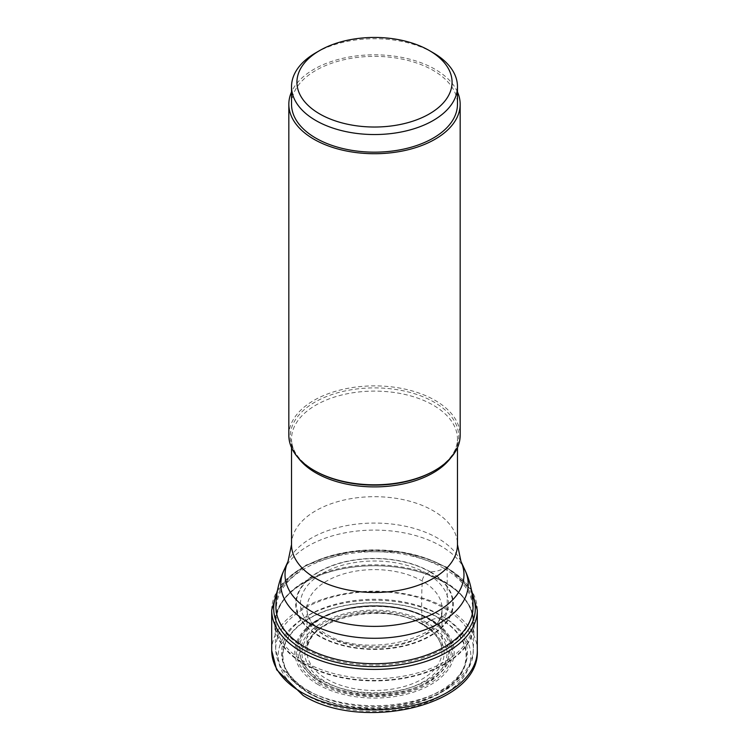 <?xml version="1.0" encoding="UTF-8"?>
<svg xmlns="http://www.w3.org/2000/svg" width="749" height="749" viewBox="0 0 749 749"><rect width="100%" height="100%" fill="white"/><g stroke="black" fill="none" stroke-linecap="round" stroke-linejoin="round"><path stroke-width="0.56" stroke-dasharray="3.75 2.81" d="M309.374 693.424A92.108 53.179 0 0 0 439.626 693.424A92.108 53.179 0 0 0 439.626 618.225A92.108 53.179 0 0 0 309.374 618.225A92.108 53.179 0 0 0 309.374 693.424M443.904 568.36A98.147 56.671 180 0 1 443.904 648.503A98.147 56.671 180 0 1 305.096 648.503A98.147 56.671 180 0 1 305.096 568.36A98.147 56.671 180 0 1 443.904 568.36A44.472 25.681 -60 0 1 430.226 571.759A1.189 0.683 120 0 0 429.832 571.861L426.855 573.528A6.385 3.689 120 0 0 422.277 581.037A403.187 232.78 120 0 0 422.249 623.936A2.125 1.226 120 0 0 423.747 624.694L425.797 623.505A12.34 7.125 120 0 0 427.033 622.691A27.198 15.701 -60 0 1 439.26 618.299A1.32 0.758 120 0 0 439.626 618.225L442.612 616.502A6.479 3.736 120 0 0 447.19 608.572L447.19 568.088A1.994 1.152 120 0 0 445.786 567.274L443.904 568.36M433.165 52.767A82.97 47.899 0 0 0 315.835 52.767M291.53 104.27A82.97 47.899 180 0 1 315.835 70.397A82.97 47.899 180 0 1 406.248 60.014A82.97 47.899 180 0 1 457.47 104.27M457.47 91.949A85.667 49.462 0 0 0 435.075 69.292A85.667 49.462 0 0 0 351.908 56.559A85.667 49.462 0 0 0 291.53 91.949M288.833 435.338A85.667 49.462 180 0 1 341.713 389.649A85.667 49.462 180 0 1 435.075 400.369A85.667 49.462 180 0 1 460.167 435.338M445.009 582.619A99.72 57.57 180 0 1 474.201 624.535A99.72 57.57 180 0 1 411.697 676.75A99.72 57.57 180 0 1 303.991 664.045A99.72 57.57 0 0 1 274.799 624.535A99.72 57.57 0 0 1 320.815 574.82A99.72 57.57 0 0 1 428.185 574.82A99.72 57.57 0 0 1 445.009 582.619M439.26 618.299A91.584 52.879 180 0 1 439.26 693.078A91.584 52.879 180 0 1 309.74 693.078A91.584 52.879 0 0 1 309.74 618.299A91.584 52.879 0 0 1 439.26 618.299M427.033 622.691A74.291 42.899 0 0 0 321.967 622.691A74.291 42.899 0 0 0 321.967 683.35A74.291 42.899 180 0 0 427.033 683.35A74.291 42.899 180 0 0 427.033 622.691M425.797 623.505A72.541 41.878 180 0 1 425.797 682.742A72.541 41.878 180 0 1 323.203 682.742A72.541 41.878 180 0 1 323.203 623.505A72.541 41.878 180 0 1 425.797 623.505M423.747 624.694A69.648 40.212 0 0 0 325.253 624.694A69.648 40.212 0 0 0 325.253 681.553A69.648 40.212 0 0 0 423.747 681.553A69.648 40.212 0 0 0 423.747 624.694M422.249 623.936A67.522 38.985 0 0 0 350.083 615.154A67.522 38.985 0 0 0 307.053 649.72A67.522 38.985 0 0 0 326.751 679.062A67.522 38.985 180 0 0 401.754 687.161A67.522 38.985 180 0 0 441.947 649.72C441.124 640.32 434.701 632.006 422.679 624.797C384.799 600.136 305.751 618.683 307.053 649.72L307.006 610.444A67.569 39.014 0 0 0 326.723 636.21A67.569 39.014 180 0 0 398.889 645.001A67.569 39.014 180 0 0 441.994 610.444C444.859 638.485 363.462 659.083 325.412 633.626C313.653 626.379 307.521 618.655 307.006 610.444A67.569 39.014 0 0 1 347.19 572.938A67.569 39.014 0 0 1 422.277 581.037A67.569 39.014 180 0 1 441.994 610.444L441.947 649.72A67.522 38.985 180 0 0 422.249 623.936M426.855 573.528A74.039 42.749 0 0 0 322.145 573.528A74.039 42.749 0 0 0 322.145 633.982A74.039 42.749 0 0 0 426.855 633.982A74.039 42.749 0 0 0 426.855 573.528M429.832 571.861A78.252 45.174 180 0 1 429.832 635.751A78.252 45.174 180 0 1 319.168 635.751A78.252 45.174 180 0 1 319.168 571.861A78.252 45.174 180 0 1 429.832 571.861M430.226 571.759A78.804 45.502 0 0 0 318.774 571.759A78.804 45.502 0 0 0 318.774 636.098A78.804 45.502 180 0 0 430.226 636.098A78.804 45.502 180 0 0 430.226 571.759M472.123 593.91A100.806 58.197 0 0 0 445.786 567.274A100.806 58.197 0 0 0 347.939 552.285A100.806 58.197 0 0 0 276.877 593.91M477.3 610.061A102.8 59.349 0 0 0 447.19 568.088A102.8 59.349 0 0 0 335.159 555.224A102.8 59.349 0 0 0 271.7 610.061M271.7 650.535A102.8 59.349 180 0 1 335.159 595.698A102.8 59.349 180 0 1 447.19 608.572A102.8 59.349 180 0 1 477.3 650.535M442.612 616.502A96.321 55.613 180 0 1 442.612 695.147A96.321 55.613 180 0 1 306.388 695.147A96.321 55.613 180 0 1 306.388 616.502A96.321 55.613 180 0 1 442.612 616.502M314.88 470.868A84.234 48.629 180 0 1 314.964 402.11A84.234 48.629 180 0 1 434.064 402.129A84.234 48.629 180 0 1 434.12 402.157A84.234 48.629 180 0 1 434.074 470.896M450.758 457.873A82.97 47.899 0 0 0 457.47 439.008A82.97 47.899 0 0 0 433.222 405.162A82.97 47.899 0 0 0 433.165 405.134A82.97 47.899 0 0 0 342.752 394.751A82.97 47.899 0 0 0 291.53 439.008A82.97 47.899 0 0 0 298.242 457.873M291.53 544.579A82.97 47.899 180 0 1 342.752 500.332A82.97 47.899 180 0 1 433.165 510.715A82.97 47.899 180 0 1 457.47 544.579M460.963 561.432L460.972 561.441A89.477 51.662 0 0 0 437.828 538.231A89.477 51.662 0 0 0 437.772 538.194A89.477 51.662 0 0 0 351.281 524.834A89.477 51.662 0 0 0 288.037 561.432L288.028 561.441M428.185 574.82L444.653 582.469C463.359 593.704 472.834 606.793 473.078 621.726L473.078 606.802A98.578 56.915 -0 0 0 444.204 566.553A98.578 56.915 0 0 0 336.778 554.213A98.578 56.915 0 0 0 275.922 606.802L275.922 621.726A98.578 56.915 180 0 1 336.778 569.146A98.578 56.915 180 0 1 444.204 581.486A98.578 56.915 180 0 1 444.26 581.514A98.578 56.915 180 0 1 473.078 621.726A98.578 56.915 180 0 1 412.222 674.315A98.578 56.915 180 0 1 304.796 661.976A98.578 56.915 180 0 1 304.74 661.947A98.578 56.915 180 0 1 275.922 621.726C276.718 602.084 291.745 586.42 321.012 574.745L321.012 574.745A99.355 57.364 0 0 0 304.188 663.605A99.355 57.364 0 0 0 304.244 663.642A99.355 57.364 0 0 0 444.728 663.661A99.355 57.364 0 0 0 444.812 582.553A99.355 57.364 0 0 0 444.756 582.516A99.355 57.364 0 0 0 427.988 574.745L427.988 574.745A99.355 57.364 0 0 0 321.012 574.745L320.815 574.82M283.955 570.27A93.7 54.097 180 0 1 350.186 531.949A93.7 54.097 180 0 1 440.758 545.946A93.7 54.097 180 0 1 465.045 570.27M304.637 689.014A98.802 57.046 180 0 1 275.726 649.879L275.726 649.879A98.802 57.046 180 0 1 335.739 596.213A98.802 57.046 180 0 1 444.363 608.347A98.802 57.046 180 0 1 473.274 649.879L473.274 649.879A98.802 57.046 180 0 1 411.351 701.607A98.802 57.046 180 0 1 304.637 689.014M318.175 684.605A79.74 46.035 180 0 1 318.119 684.577A79.74 46.035 180 0 1 318.091 619.489A79.74 46.035 180 0 1 430.825 619.442A79.74 46.035 180 0 1 430.881 619.47A79.74 46.035 180 0 1 430.909 684.558A79.74 46.035 180 0 1 318.175 684.605M319.158 683.35A78.27 45.183 0 0 0 319.214 683.378A78.27 45.183 0 0 0 425.563 685.644A78.27 45.183 0 0 0 437.5 624.591L437.5 624.591A78.27 45.183 0 0 0 429.842 619.451A78.27 45.183 0 0 0 429.786 619.414A78.27 45.183 0 0 0 311.5 624.591L311.5 624.591A78.27 45.183 0 0 0 319.158 683.35M308.775 690.887A92.951 53.666 0 0 0 440.225 690.887A92.951 53.666 0 0 0 440.225 614.995A92.951 53.666 0 0 0 308.775 614.995A92.951 53.666 0 0 0 308.775 690.887M320.151 681.412A76.866 44.378 180 0 1 320.066 681.365A76.866 44.378 180 0 1 312.623 623.702L312.623 623.702A76.866 44.378 180 0 1 428.849 618.655A76.866 44.378 180 0 1 428.934 618.702A76.866 44.378 180 0 1 436.377 623.702L436.377 623.702A76.866 44.378 180 0 1 424.617 683.678A76.866 44.378 180 0 1 320.151 681.412M321.321 680.111A75.209 43.423 180 0 1 321.237 680.064A75.209 43.423 180 0 1 321.358 618.674A75.209 43.423 180 0 1 427.679 618.702A75.209 43.423 0 0 1 427.763 618.749A75.209 43.423 180 0 1 427.642 680.129A75.209 43.423 180 0 1 321.321 680.111M471.421 589.912L446.779 567.18L402.653 552.153L351.581 551.367L306.172 565.018L277.579 589.912M457.47 447.659L457.47 439.008C457.424 450.795 449.625 461.431 434.064 470.896M291.53 447.659L291.53 439.008C291.576 450.795 299.375 461.431 314.936 470.896M474.201 624.535L473.274 649.879C474.417 701.776 361.589 726.521 305.751 691.355L280.444 666.91L275.726 649.879L274.799 624.535M437.5 624.591L429.935 619.507C398.496 600.052 337.387 602.758 311.5 624.591L312.623 623.702C338.679 601.999 397.532 599.481 428.765 618.599L437.5 624.591"/><path stroke-width="1.12" d="M319.645 113.904A77.568 44.79 0 0 0 429.355 113.904A77.568 44.79 0 0 0 429.355 50.567L429.355 50.567A77.568 44.79 0 0 0 319.645 50.567L319.645 50.567A77.568 44.79 0 0 0 319.645 113.904M315.835 52.767L319.645 50.567L315.835 52.767A82.97 47.899 0 0 0 291.53 86.641A82.97 47.899 0 0 0 315.835 120.514A82.97 47.899 0 0 0 433.165 120.514A82.97 47.899 0 0 0 457.47 86.641A82.97 47.899 0 0 0 433.165 52.767L429.355 50.567M457.47 86.641L457.47 104.27A82.97 47.899 180 0 1 433.165 138.134A82.97 47.899 180 0 1 342.752 148.517A82.97 47.899 180 0 1 291.53 104.27L291.53 86.641M291.53 91.949A85.667 49.462 0 0 0 288.833 104.27A85.667 49.462 0 0 0 313.925 139.239A85.667 49.462 0 0 0 407.287 149.959A85.667 49.462 0 0 0 460.167 104.27A85.667 49.462 0 0 0 457.47 91.949M460.167 104.27L460.167 435.338A85.667 49.462 180 0 1 435.075 470.316A85.667 49.462 180 0 1 313.925 470.316L314.936 470.896A84.234 48.629 180 0 1 314.88 470.868A84.234 48.629 180 0 0 314.936 470.896L313.925 470.316A85.667 49.462 180 0 1 288.833 435.338L288.833 104.27M276.877 593.91A100.806 58.197 0 0 0 303.214 649.58A100.806 58.197 0 0 0 424.486 658.97A100.806 58.197 0 0 0 472.123 593.91M277.579 589.912L271.7 610.061A102.8 59.349 0 0 0 301.81 652.023A102.8 59.349 0 0 0 413.841 664.887A102.8 59.349 0 0 0 477.3 610.061L471.421 589.912M477.3 610.061L477.3 650.535A102.8 59.349 180 0 1 413.841 705.371A102.8 59.349 180 0 1 301.81 692.507A102.8 59.349 180 0 1 271.7 650.535L271.7 610.061M298.242 457.873A82.97 47.899 0 0 0 315.778 472.844A82.97 47.899 0 0 0 315.835 472.872A82.97 47.899 0 0 0 450.758 457.873M435.075 470.316L434.074 470.896A84.234 48.629 180 0 1 434.064 470.896L434.064 470.896A84.234 48.629 180 0 1 314.936 470.896M457.47 447.659L457.47 544.579A82.97 47.899 180 0 1 406.248 588.836A82.97 47.899 180 0 1 315.835 578.453A82.97 47.899 180 0 1 291.53 544.579L288.037 561.432A89.477 51.662 0 0 0 311.172 611.221A89.477 51.662 0 0 0 311.228 611.25A89.477 51.662 0 0 0 419.178 619.479A89.477 51.662 0 0 0 460.963 561.432L465.045 570.27A93.7 54.097 180 0 1 421.284 631.061A93.7 54.097 180 0 1 308.242 622.447A93.7 54.097 180 0 1 283.955 570.27L288.028 561.441M283.955 570.27C278.637 581.87 275.96 594.041 275.922 606.802A98.578 56.915 0 0 0 304.796 647.042A98.578 56.915 -0 0 0 412.222 659.382A98.578 56.915 -0 0 0 473.078 606.802C473.04 594.041 470.363 581.87 465.045 570.27M477.3 650.535C480.231 705.839 361.833 732.363 303.148 695.465L276.624 669.746L271.7 650.535M291.53 447.659L291.53 544.579M457.47 544.579L460.963 561.432"/></g></svg>
